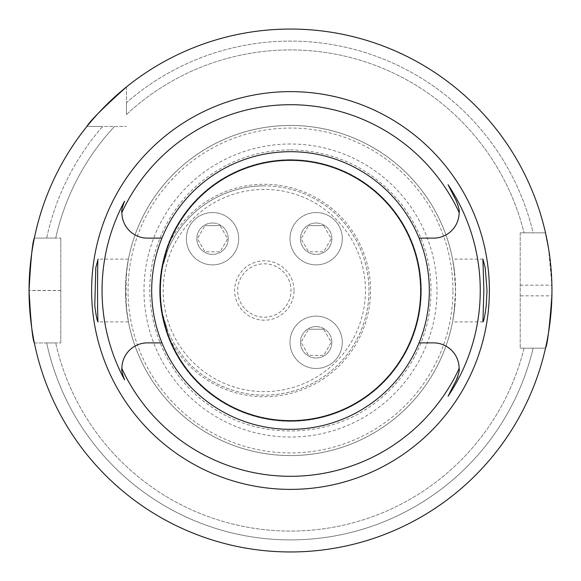 <?xml version="1.0" encoding="UTF-8"?>
<svg xmlns="http://www.w3.org/2000/svg" width="581" height="581" viewBox="0 0 581 581"><rect width="100%" height="100%" fill="white"/><g stroke="black" fill="none" stroke-linecap="round" stroke-linejoin="round"><path stroke-width="0.44" stroke-dasharray="2.9 2.18" d="M520.213 232.836L520.213 348.179L520.213 232.836L545.508 232.836A261.45 261.45 0 0 0 126.455 86.925A261.45 261.45 0 0 1 545.508 232.836L520.213 232.836M60.787 342.943L60.787 238.072L60.787 342.943L34.359 342.943A261.45 261.45 0 0 0 545.508 348.179A261.45 261.45 0 0 1 34.359 342.943L60.787 342.943M454.865 305.795L455.519 290.507L454.865 275.22A165.077 165.077 0 0 0 126.135 275.22L128.423 259.119L126.919 268.306L125.423 290.507L126.919 312.709L128.423 321.881L126.135 305.795A165.077 165.077 0 0 0 454.865 305.795L452.577 321.896L454.081 312.709L455.577 290.507L454.081 268.306L452.577 259.126L454.865 275.22A165.077 165.077 0 0 0 126.135 275.22L126.135 305.795A165.077 165.077 0 0 0 454.865 305.795M429.323 290.507A138.823 138.823 0 0 1 263.81 426.737A138.823 138.823 0 0 1 161.939 238.13A138.823 138.823 0 0 1 429.323 290.507A138.823 138.823 0 0 1 290.5 429.33A138.823 138.823 0 0 1 151.677 290.507A138.823 138.823 0 0 1 290.5 151.685A138.823 138.823 0 0 1 429.323 290.507M124.566 201.186A25.535 25.535 0 0 0 147.414 238.13L161.939 238.13M161.939 342.884L147.414 342.884A25.535 25.535 0 0 0 124.566 379.829M457.763 376.655A25.535 25.535 0 0 0 433.586 342.884L419.061 342.884M419.061 238.13L433.586 238.13A25.535 25.535 0 0 0 456.63 201.592M548.5 248.16L551.892 285.162A261.45 261.45 0 0 1 551.892 295.852L520.213 295.852M34.359 238.072L60.787 238.072L34.359 238.072A261.45 261.45 0 0 1 86.918 126.462A261.45 261.45 0 0 0 34.359 238.072L46.676 238.072A249.402 249.402 0 0 1 102.641 126.462L86.918 126.462L102.641 126.462A249.402 249.402 0 0 0 46.676 238.072L34.359 238.072A261.45 261.45 0 0 1 86.918 126.462L126.455 126.462L86.918 126.462M60.787 290.558L29.05 290.558A261.45 261.45 0 0 1 29.05 290.456L60.787 290.456M533.14 348.179A249.402 249.402 0 0 1 46.676 342.943L55.711 342.943L46.676 342.943A249.402 249.402 0 0 0 533.14 348.179L524.055 348.179A240.57 240.57 0 0 1 55.711 342.943A240.57 240.57 0 0 0 524.055 348.179L533.14 348.179M55.711 238.072A240.57 240.57 0 0 1 114.53 126.462A240.57 240.57 0 0 0 55.711 238.072L46.676 238.072L55.711 238.072M545.508 348.179L520.213 348.179L545.508 348.179A261.45 261.45 0 0 1 34.359 342.943M126.455 86.925L126.455 102.648A249.402 249.402 0 0 1 533.14 232.836L524.055 232.836L533.14 232.836A249.402 249.402 0 0 0 126.455 102.648L126.455 86.925A261.45 261.45 0 0 1 545.508 232.836M126.455 114.537A240.57 240.57 0 0 1 524.055 232.836A240.57 240.57 0 0 0 126.455 114.537L126.455 102.648L126.455 114.537M455.577 290.507A165.077 165.077 0 0 0 207.962 147.545A165.077 165.077 0 0 0 207.962 433.47A165.077 165.077 0 0 0 455.577 290.507M290.5 151.685A138.823 138.823 0 0 1 410.723 359.915A138.823 138.823 0 0 1 170.277 359.915A138.823 138.823 0 0 1 290.5 151.685M290.5 159.688A130.819 130.819 0 0 0 177.212 355.913A130.819 130.819 0 0 0 403.788 355.913A130.819 130.819 0 0 0 290.5 159.688A130.819 130.819 0 0 0 166.006 330.698A130.819 130.819 0 0 0 420.608 276.912A130.819 130.819 0 0 0 290.5 159.688M167.466 330.102L162.629 315.156L160.421 302.904L159.688 291.669L160.421 278.11L162.629 265.858L167.466 250.912L166.006 250.317A106.221 106.221 0 0 1 328.868 206.132A106.221 106.221 0 0 1 328.868 374.883A106.221 106.221 0 0 1 166.006 330.698L167.466 330.102L161.663 310.755L159.681 290.507L161.663 270.259L167.466 250.912A104.653 104.653 0 0 1 264.333 185.855A104.653 104.653 0 0 0 173.704 342.834A104.653 104.653 0 0 0 354.969 342.834A104.653 104.653 0 0 0 264.333 185.855A104.653 104.653 0 0 1 291.11 391.681A104.653 104.653 0 0 1 167.466 330.102A104.653 104.653 0 0 0 368.114 277.006A104.653 104.653 0 0 0 167.466 250.912M264.333 189.384A101.123 101.123 0 0 0 163.217 290.507A101.123 101.123 0 0 0 264.333 391.63A101.123 101.123 0 0 0 365.456 290.507A101.123 101.123 0 0 0 264.333 189.384M228.231 238.704A15.702 15.702 0 0 0 212.537 223.01A15.702 15.702 0 0 0 196.836 238.704A15.702 15.702 0 0 0 212.537 254.405A15.702 15.702 0 0 0 228.231 238.704M331.838 238.704A15.702 15.702 0 0 0 316.137 223.01A15.702 15.702 0 0 0 300.442 238.704A15.702 15.702 0 0 0 316.137 254.405A15.702 15.702 0 0 0 331.838 238.704M331.838 342.311A15.702 15.702 0 0 0 316.137 326.609A15.702 15.702 0 0 0 300.442 342.311A15.702 15.702 0 0 0 316.137 358.005A15.702 15.702 0 0 0 331.838 342.311M294.03 290.507A29.696 29.696 0 0 0 264.333 260.811A29.696 29.696 0 0 0 234.644 290.507A29.696 29.696 0 0 0 264.333 320.204A29.696 29.696 0 0 0 294.03 290.507M264.333 317.19A26.69 26.69 0 0 0 287.45 277.166A26.69 26.69 0 0 0 241.224 277.166A26.69 26.69 0 0 0 264.333 317.19M316.137 326.609A15.702 15.702 0 0 1 329.732 350.154A15.702 15.702 0 0 1 302.541 350.154A15.702 15.702 0 0 1 316.137 326.609M323.69 329.224L308.584 329.224L323.69 329.224L331.243 342.311L323.69 355.39L308.584 355.39L301.031 342.311L308.584 329.224L301.031 342.311L308.584 355.39L323.69 355.39L331.243 342.311L323.69 329.224M316.137 316.144A26.167 26.167 0 0 1 338.796 355.39A26.167 26.167 0 0 1 293.478 355.39A26.167 26.167 0 0 1 316.137 316.144A26.167 26.167 0 0 1 338.796 355.39A26.167 26.167 0 0 1 293.478 355.39A26.167 26.167 0 0 1 316.137 316.144M316.137 223.01A15.702 15.702 0 0 1 329.732 246.555A15.702 15.702 0 0 1 302.541 246.555A15.702 15.702 0 0 1 316.137 223.01M323.69 225.624L308.584 225.624L323.69 225.624L331.243 238.704L323.69 251.791L308.584 251.791L301.031 238.704L308.584 225.624L301.031 238.704L308.584 251.791L323.69 251.791L331.243 238.704L323.69 225.624M316.137 212.544A26.167 26.167 0 0 1 338.796 251.791A26.167 26.167 0 0 1 293.478 251.791A26.167 26.167 0 0 1 316.137 212.544A26.167 26.167 0 0 1 338.796 251.791A26.167 26.167 0 0 1 293.478 251.791A26.167 26.167 0 0 1 316.137 212.544M212.537 223.01A15.702 15.702 0 0 1 226.132 246.555A15.702 15.702 0 0 1 198.942 246.555A15.702 15.702 0 0 1 212.537 223.01M220.09 225.624L204.984 225.624L220.09 225.624L227.643 238.704L220.09 251.791L204.984 251.791L197.431 238.704L204.984 225.624L197.431 238.704L204.984 251.791L220.09 251.791L227.643 238.704L220.09 225.624M212.537 212.544A26.167 26.167 0 0 1 235.196 251.791A26.167 26.167 0 0 1 189.878 251.791A26.167 26.167 0 0 1 212.537 212.544A26.167 26.167 0 0 1 235.196 251.791A26.167 26.167 0 0 1 189.878 251.791A26.167 26.167 0 0 1 212.537 212.544M520.213 285.162L551.892 285.162M452.94 290.507A162.44 162.44 0 0 0 209.276 149.825A162.44 162.44 0 0 0 209.276 431.182A162.44 162.44 0 0 0 452.94 290.507M290.5 143.994A146.514 146.514 0 0 0 163.617 363.764A146.514 146.514 0 0 0 417.383 363.764A146.514 146.514 0 0 0 290.5 143.994M482.905 259.111L452.577 259.111M482.905 321.903L452.577 321.903M128.423 259.111L98.095 259.111M128.423 321.903L98.095 321.903M290.5 149.876C335.927 150.893 372.966 169.042 401.616 204.316C427.703 239.387 436.411 278.343 427.739 321.184C420.07 353.931 403.054 380.744 376.691 401.624C330.073 439.178 257.819 440.906 209.639 405.56C160.058 372.203 137.218 303.631 156.754 247.048C165.832 219.734 181.686 197.184 204.309 179.391C229.771 160 258.501 150.167 290.5 149.876"/><path stroke-width="0.87" d="M485.208 267.761L487.023 290.507L486.217 305.788C484.859 316.122 483.755 321.496 482.905 321.903L483.871 290.507L482.905 259.111L485.208 267.761M95.792 267.761L98.095 259.111C97.368 257.238 97.368 323.799 98.095 321.903C97.23 321.453 96.126 316.079 94.783 305.78L95.792 267.761M161.939 238.13A138.823 138.823 0 0 0 290.5 429.33A138.823 138.823 0 0 0 419.061 238.13A138.823 138.823 0 0 0 161.939 238.13L147.414 238.13A25.535 25.535 0 0 1 121.879 212.486C121.262 211.397 122.155 207.635 124.566 201.186A188.447 188.447 0 0 0 124.566 379.829C122.155 373.38 121.262 369.618 121.879 368.528A25.535 25.535 0 0 1 147.414 342.884L161.939 342.884M419.061 238.13L433.586 238.13A25.535 25.535 0 0 0 459.121 212.486A185.797 185.797 0 0 0 121.879 212.486M121.879 368.528A185.797 185.797 0 0 0 459.121 368.528A25.535 25.535 0 0 0 433.586 342.884L419.061 342.884M457.763 376.655A25.535 25.535 0 0 1 456.339 380.01L448.074 396.227L456.339 380.01C458.845 373.394 459.774 369.567 459.121 368.528M456.63 201.592A25.535 25.535 0 0 0 456.339 200.997L448.074 184.787A189.755 189.755 0 0 1 448.074 396.227M551.95 290.507A261.45 261.45 0 0 0 159.775 64.084A261.45 261.45 0 0 0 159.775 516.93A261.45 261.45 0 0 0 551.95 290.507M545.508 232.836L548.5 248.16M86.918 126.462C89.634 121.342 102.815 108.16 126.455 86.925M29.05 290.456C30.808 258.647 32.58 241.188 34.359 238.072M34.359 342.943C32.58 339.849 30.808 322.39 29.05 290.558M551.892 295.852C549.495 327.611 547.367 345.056 545.508 348.179M459.121 212.486C459.774 211.448 458.845 207.613 456.339 200.997L448.074 184.787M489.384 290.507A198.884 198.884 0 0 1 191.062 462.745A198.884 198.884 0 0 1 191.062 118.27A198.884 198.884 0 0 1 489.384 290.507M290.5 160.341A130.166 130.166 0 0 1 403.221 355.587A130.166 130.166 0 0 1 177.779 355.587A130.166 130.166 0 0 1 290.5 160.341"/></g></svg>
